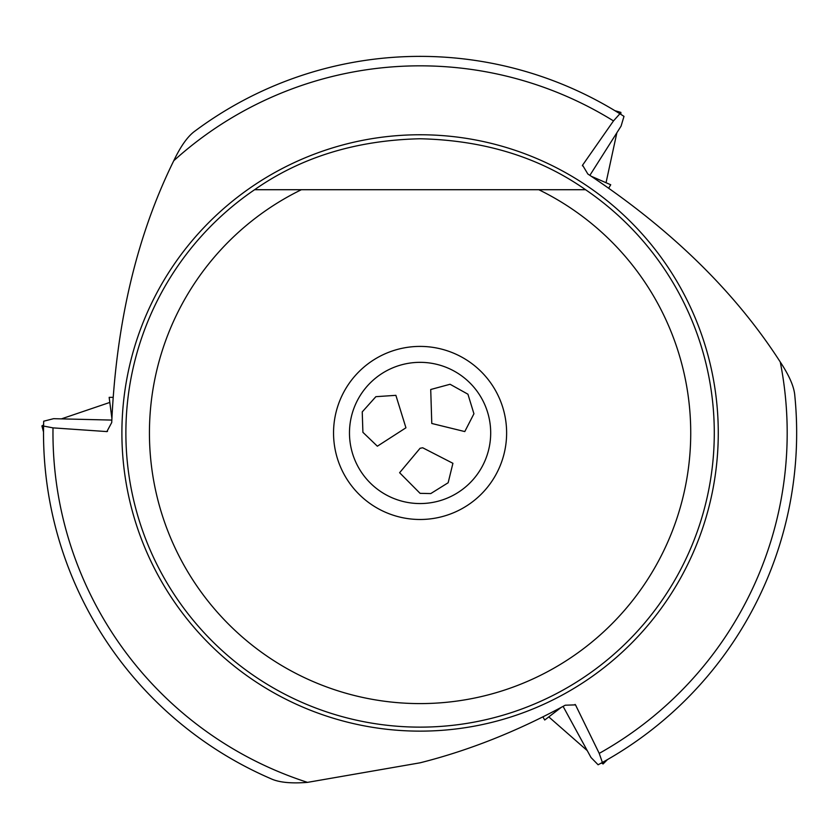 <?xml version="1.0" encoding="UTF-8"?>
<svg xmlns="http://www.w3.org/2000/svg" width="838" height="838" viewBox="0 0 838 838"><rect width="100%" height="100%" fill="white"/><g stroke="black" fill="none" stroke-linecap="round" stroke-linejoin="round"><path stroke-width="1.26" d="M563.094 706.382L590.989 757.479L598.112 764.78L602.375 762.454A376.576 376.576 0 0 0 794.822 395.798C794.204 386.988 789.365 375.728 780.272 362.006C735.104 291.823 670.955 229.151 587.836 174L582.567 165.18L613.489 120.913L619.9 113.758L623.996 116.367L621.063 126.14L589.9 175.299M111.768 420.079L53.58 418.686L43.691 421.21L43.576 426.06A376.576 376.576 0 0 0 270.894 778.701C278.886 782.441 291.09 783.666 307.504 782.367L420.079 762.81C468.819 750.534 517.203 731.333 565.241 705.208L575.497 704.873L599.222 753.383L602.375 762.454A376.576 376.576 0 0 1 601.495 762.936A376.576 376.576 0 0 0 602.375 762.454A376.576 376.576 0 0 0 794.822 395.798M270.894 778.701A376.576 376.576 0 0 1 43.576 426.06A376.576 376.576 0 0 0 219.933 751.916A376.576 376.576 0 0 1 43.576 426.06L53.004 427.872L106.876 431.58L111.726 422.53C116.189 322.871 136.866 235.604 173.759 160.739A367.107 367.107 0 0 1 613.489 120.913M195.244 130.864A376.576 376.576 0 0 1 619.9 113.758A376.576 376.576 0 0 0 195.244 130.864C188.005 135.924 180.851 145.885 173.759 160.739M405.938 427.799L377.362 446.204L362.906 432.314L362.236 411.898L375.874 396.678L395.882 395.337L405.938 427.799M420.079 493.341L399.611 472.716L420.079 448.278L422.698 447.775L452.918 463.309L448.152 482.751L430.774 493.572L420.079 493.341M467.929 394.206L473.931 413.763L464.786 431.57L431.78 423.473L430.722 389.502L450.069 384.265L467.929 394.206M420.079 362.341A70.602 70.602 0 0 0 349.477 432.942A70.602 70.602 0 0 0 420.079 503.554A70.602 70.602 0 0 0 490.691 432.942A70.602 70.602 0 0 0 420.079 362.341A70.602 70.602 0 0 1 490.691 432.942A70.602 70.602 0 0 1 420.079 503.554A70.602 70.602 0 0 1 349.477 432.942A70.602 70.602 0 0 1 420.079 362.341M420.079 519.487A86.544 86.544 0 0 1 333.545 432.942A86.544 86.544 0 0 1 420.079 346.408A86.544 86.544 0 0 1 506.623 432.942A86.544 86.544 0 0 1 420.079 519.487M301.387 189.713L538.782 189.713A270.653 270.653 0 0 1 631.391 602.061A270.653 270.653 0 0 1 208.777 602.061A270.653 270.653 0 0 1 301.387 189.713L254.605 189.713A294.18 294.18 0 0 0 420.079 727.133A294.18 294.18 0 0 0 585.563 189.713L538.782 189.713L585.563 189.713C539.243 157.219 484.081 140.239 420.079 138.762C356.087 140.239 300.926 157.219 254.605 189.713L301.387 189.713M43.566 426.5L41.9 425.924L43.597 424.929M109.82 402.429L61.404 418.874M112.701 397.338L109.16 397.359L111.821 417.9M619.523 113.528L620.885 112.397L620.864 114.366M606.042 182.726L616.873 132.75M608.922 187.817L610.724 184.769L591.743 176.472M602.763 762.245L603.088 763.973L601.38 762.999M548.775 716.899L587.239 750.607M542.93 716.951L544.721 720.01L561.177 707.429M420.079 731.134A298.181 298.181 0 0 0 718.271 432.942A298.181 298.181 0 0 0 420.079 134.761A298.181 298.181 0 0 0 121.898 432.942A298.181 298.181 0 0 0 420.079 731.134M780.272 362.006A367.107 367.107 0 0 1 599.222 753.383M575.067 704.412L575.832 705.397M582.379 165.788L582.871 164.636M307.504 782.367A367.107 367.107 0 0 1 53.004 427.872M107.494 431.434L106.258 431.601M41.9 425.924L43.513 431.947M620.885 112.397L614.893 110.679M603.088 763.973L607.498 759.563"/></g></svg>
